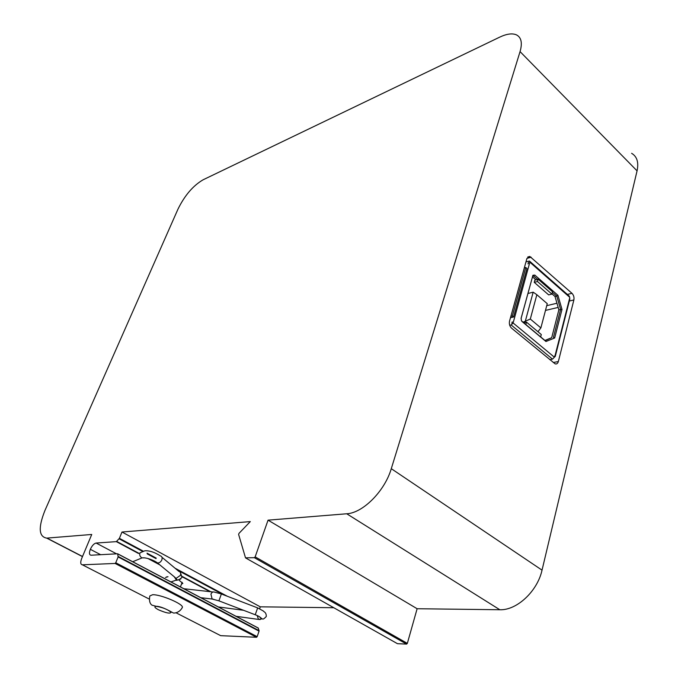 <?xml version="1.0" encoding="UTF-8"?>
<svg xmlns="http://www.w3.org/2000/svg" width="678" height="678" viewBox="0 0 678 678"><rect width="100%" height="100%" fill="white"/><g stroke="black" fill="none" stroke-linecap="round" stroke-linejoin="round"><path stroke-width="1.02" d="M179.212 580.351L182.84 583.411L181.467 584.165M165.5 577.47L168.008 576.715M166.585 589.326L163.559 588.741M90.335 549.316C88.996 552.977 89.233 554.943 91.047 555.214L117.658 553.782L118.125 556.935L115.752 562.757L115.116 563.452L82.377 564.808C80.479 564.494 80.241 562.384 81.682 558.486L91.742 534.467L46.697 538.12C38.739 536.722 38.163 527.492 44.96 510.441L177.983 209.112C184.721 195.408 193.103 185.628 203.129 179.78L499.694 37.146C506.661 33.849 512.229 33.078 516.39 34.841C521.323 37.341 522.543 42.926 520.06 51.604L391.282 468.684C384.757 491.109 362.84 513.06 346.721 513.771L268.056 520.153L255.157 556.867L254.369 557.689L245.504 557.825L238.614 534.425L239.003 533.349L250.301 521.594L121.981 532.018L119.404 538.332L116.345 541.637L96.107 543.044C93.979 543.544 92.055 545.637 90.335 549.316L100.632 554.697L90.335 549.316M268.056 520.153L417.123 608.734L407.342 643.371L406.597 644.1L254.36 557.689L406.58 644.1L397.452 643.685L245.783 558.036M118.125 556.935L259.055 631.133L259.098 630.667L258.165 627.972L117.803 553.858M259.055 631.133L257.165 636.659L115.752 562.757M115.107 563.452L256.538 637.286L257.165 636.659M115.116 563.452L256.547 637.286L220.672 635.659L176.009 612.776M121.981 532.018L260.276 606.827L259.623 608.717M571.969 293.311C573.681 295.125 574.317 297.337 573.876 299.956L558.35 361.544C557.757 363.501 556.689 364.272 555.155 363.866L511.576 328.177C509.678 326.288 509 323.931 509.534 321.126L526.899 258.564L529.798 256.437L571.969 293.311L567.359 294.438M631.616 153.313C637.057 156.542 638.871 162.398 637.066 170.864L542.036 570.147C537.434 591.292 516.712 610.514 499.822 609.742L417.123 608.734M344.865 607.861L342.695 607.835M333.771 607.725L260.276 606.827M529.849 261.394L569.198 296.066L569.656 297.235L569.8 299.184L555.24 356.509L554.46 357.009M525.984 261.844L529.442 261.038L529.857 262.191L513.102 322.974L511.144 324.965L509.729 325.296M513.585 316.99L512.365 315.982L525.789 267.488L526.976 268.522L513.585 316.99L510.475 317.728M528.45 262.352L528.018 263.903L528.628 262.513M511.848 323.27L512.229 321.897L511.848 323.27M555.24 356.509L554.757 355.865L554.409 357.213L552.485 359.128L549.773 359.654M525.789 267.488L524.306 267.895M512.365 315.982L510.865 316.338M557.952 295.32L534.823 275.099L532.933 275.26L521.145 318.135L521.399 320.592L522.162 321.643L545.96 341.509L554.68 337.983L562.003 309.414L557.952 295.32L556.765 296.074L552.384 292.243M551.892 294.091L537.451 281.506L534.239 282.345L548.672 294.896L551.892 294.091L552.511 291.76L538.086 279.158L537.764 279.48L533.467 275.853L532.688 276.183L521.06 318.584M554.68 337.983L553.434 337.33L560.604 309.422L556.765 296.074L555.028 296.506L551.968 293.828M537.764 279.48L536.035 279.938L532.459 276.819M562.003 309.414L558.858 309.829L555.028 296.506M544.9 340.432L551.689 337.703L558.858 309.829M545.96 341.509L545.171 340.661L551.689 337.703M521.602 320.974L540.654 336.949L541.29 334.525L526.475 322.135L523.738 322.762M540.671 336.898L545.171 340.661M525.823 324.567L526.475 322.135M534.239 282.345L534.832 280.133L535.925 279.844M537.451 281.506L538.086 279.158M527.908 293.506L533.171 292.167L525.179 321.711L525.848 322.279M523.069 322.203L530.315 319.033L540.875 327.923L547.256 303.676L536.849 294.71L530.315 319.033M533.171 292.167L536.849 294.71M537.942 331.728L540.875 327.923M145.05 557.875L141.965 557.858C139.99 556.723 139.321 555.053 139.956 552.867L144.821 550.79C149.414 550.511 154.559 552.197 160.254 555.841M155.898 561.867L157.542 562.96C159.423 562.994 160.856 561.969 161.847 559.875C162.491 557.74 161.974 556.392 160.305 555.85M174.449 576.919L157.474 562.952C155.152 560.892 146.592 557.189 142.049 557.892L132.702 561.731M180.611 573.096L181.992 577.402C178.577 580.461 176.636 580.775 176.161 578.334L180.424 575.342C181.043 573.249 180.526 571.927 178.873 571.376M174.246 576.758L176.636 580.351L180.823 579.012M213.689 599.293L212.121 599.005L210.943 594.157C211.824 592.208 213.045 591.547 214.595 592.157M200.832 597.699L212.18 599.038L218.909 600.844L221.384 593.962L214.655 592.191M255.233 614.76L257.674 607.886M257.157 615.548L258.521 619.412L260.242 619.531M243.622 610.31L218.333 606.937M182.424 607.251C179.585 613.192 173.432 613.395 173.136 612.853C172.314 612.539 162.364 606.327 156.05 606.251L151.999 605.174C149.762 603.649 149.024 600.581 149.804 595.962L152.643 594.716C160.661 594.386 183.052 603.835 182.424 607.251L182.136 607.937M116.565 553.841L96.107 543.044M149.219 599.055L82.377 564.808M117.836 553.968L258.386 628.167M259.098 630.667L118.209 556.469M210.875 591.767L181.34 575.978M158.415 563.732L149.694 559.07M138.897 553.299L116.675 541.425M116.345 541.637L138.49 553.477M147.957 558.528L159.745 564.825M182.162 576.8L209.994 591.665M119.108 538.807L142.931 551.587M147.211 553.884L155.982 558.596M177.068 569.901L223.393 594.75M227.299 596.25L175.017 568.189M156.245 558.113L147.041 553.163M143.583 551.316L119.404 538.332M407.342 643.371L255.157 556.867M573.876 299.956L569.325 301.04M531.154 257.199L526.942 258.394M558.35 361.544L553.248 362.527M520.06 51.604L637.066 170.864M46.952 538.103L82.521 556.485M346.721 513.771L499.822 609.742M391.282 468.684L542.036 570.147M569.52 298.676L554.943 356.026M511.144 324.965L552.485 359.128M513.102 322.974L554.409 357.213M529.857 262.191L569.656 297.235M534.823 275.099L532.569 276.429M522.162 321.643L521.636 321.008M532.688 275.819L532.535 276.531M556.96 303.227L546.731 305.676M558.172 307.422L545.476 310.414M156.279 606.369C162.618 607.361 167.559 609.336 171.085 612.293C170.305 613.912 166.068 613.056 158.372 609.734C154.584 607.666 153.881 606.547 156.279 606.369M529.798 256.437L527.713 257.03M46.697 538.12L82.47 556.604M532.688 276.183L532.933 275.26M532.637 276.073L533.467 275.853M178.823 571.368L161.957 557.265M174.865 577.258L177.068 579.843L170.941 581.919M212.96 591.996L183.814 588.716M218.909 600.844L255.301 614.785C263.581 617.633 261.123 621.853 266.284 616.505C266.412 611.785 263.166 611.709 263.556 611.132L257.733 607.929M257.665 607.903L221.392 593.987M259.479 616.743L261.606 618.98L258.521 619.412L236.105 616.319M180.424 586.928L182.162 582.326M166.712 577.105L166.873 576.681"/></g></svg>
